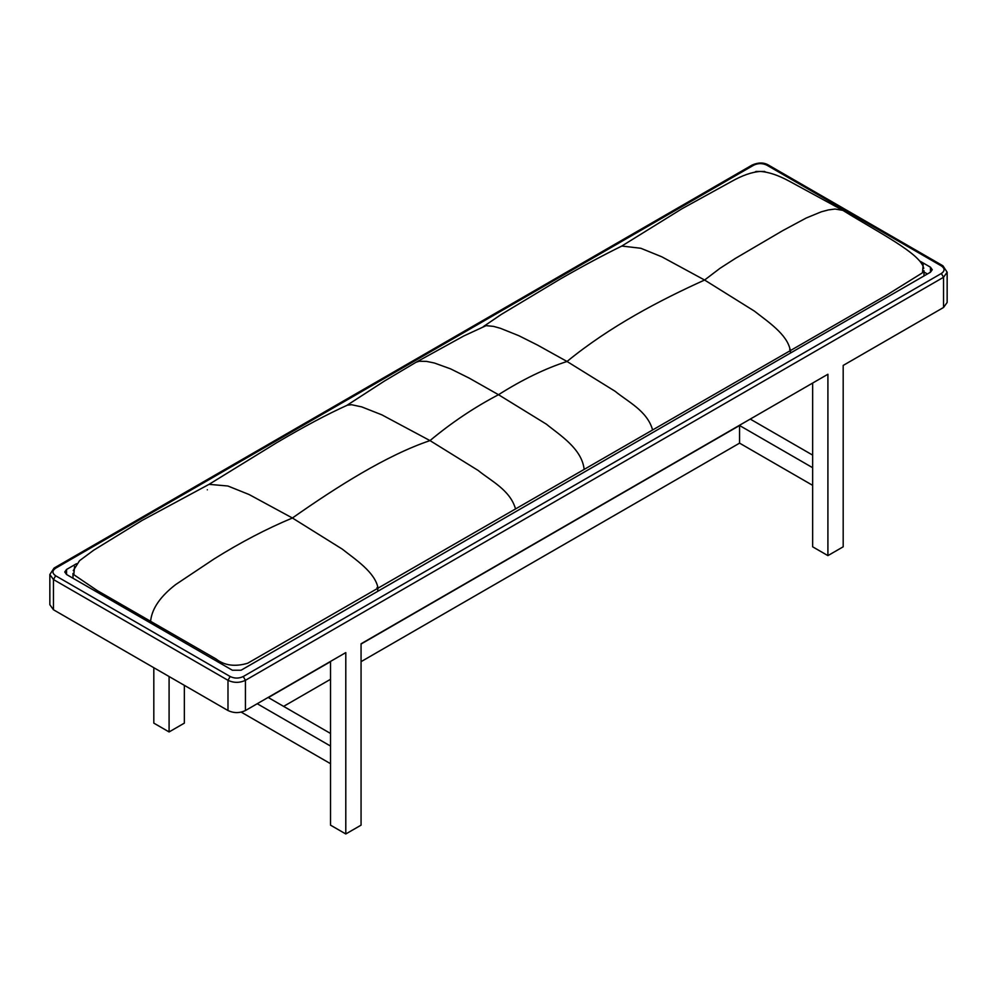 <?xml version="1.0" encoding="UTF-8"?>
<svg xmlns="http://www.w3.org/2000/svg" width="997" height="997" viewBox="0 0 997 997"><rect width="100%" height="100%" fill="white"/><g stroke="black" fill="none" stroke-linecap="round" stroke-linejoin="round"><path stroke-width="1.5" d="M330.518 661.41L330.518 825.155L345.797 833.966L345.797 652.599L245.436 710.537C239.629 713.254 233.809 713.254 227.989 710.537L53.464 609.765L49.85 604.73L49.85 574.509L53.464 579.544L53.464 609.765M812.642 383.06L812.642 546.805L827.909 555.616L827.909 374.249L361.064 643.775L361.064 825.155L345.797 833.966M943.536 307.487L943.536 277.266L947.15 272.218L947.15 302.452L943.536 307.487L843.188 365.425L843.188 546.805L827.909 555.616M923.995 272.019L927.397 273.988M76.545 563.691L66.55 569.461L66.55 574.509L232.351 670.221L241.075 670.221L930.45 272.218L930.45 267.184L920.505 261.451M765.434 171.92L764.649 171.783M812.642 467.705L739.562 425.507L739.562 443.142L812.642 485.34M184.358 685.338L184.358 723.124L169.091 731.948L153.812 723.124L153.812 667.703M169.091 676.527L169.091 731.948M330.518 661.659L268.343 697.564L330.518 733.456M257.226 703.732L330.518 746.055M330.518 763.69L241.224 712.132M739.562 425.507L361.064 644.037M283.622 706.375L330.518 679.293M361.064 661.659L739.562 443.142M812.642 455.106L750.255 419.089M755.925 171.808L755.09 171.945M66.55 574.509L64.743 571.991L66.55 569.461M755.925 171.459L764.649 171.459M930.45 267.184L932.257 269.701L930.45 272.218M207.339 489.801C206.067 489.066 206.067 489.066 207.339 489.801M789.661 349.486C790.933 350.209 790.933 350.209 789.661 349.486M376.978 587.744C378.249 588.467 378.249 588.467 376.978 587.744M377.103 587.482L378.025 588.666L377.103 587.482M74.538 566.458L73.84 574.708L97.332 590.623L216.037 658.98C224.499 665.56 235.055 666.981 247.68 663.242L790.708 350.408L790.123 349.224L790.447 350.433M652.437 429.395C646.966 410.752 627.574 401.542 615.211 391.347L567.019 361.475L537.42 345.024L518.826 335.702L500.407 328.3L493.59 326.393L486.125 325.645L463.867 335.927L416.048 362.26L419.214 361.25L426.641 361.4L434.48 363.033L450.632 368.89L469.076 378.05L498.5 394.712C522.366 379.608 545.209 368.529 567.019 361.475C610.314 326.106 660.089 300.172 704.592 280.032L661.796 256.802L640.797 248.265L621.816 246.047M416.011 362.285L384.406 381.066L346.308 405.742M515.412 508.507C509.928 489.863 490.549 480.666 478.186 470.472L429.994 440.599L381.789 414.814L361.687 406.888L351.567 404.72L347.355 405.168C327.365 414.191 303.674 426.791 276.269 442.98L209.058 484.343L227.889 486.013L249.113 494.537L292.408 518.004C336.911 486.76 386.686 455.218 429.994 440.599C451.791 422.466 474.634 407.175 498.5 394.712L546.368 424.161C559.392 434.854 581.65 448.376 584.117 469.076M790.197 350.072C787.318 334.232 767.154 321.221 754.442 311.139L704.592 280.032L720.021 268.293L735.325 258.447L782.67 230.668L806.149 218.044L821.291 211.813L828.407 209.918L835.062 209.034L842.876 210.367C877.971 232.214 921.066 253.712 923.733 268.392M150.709 620.433C152.205 608.232 160.529 596.268 175.709 584.541L214.33 558.794C240.788 542.256 266.822 528.659 292.408 518.004L342.258 549.11C354.969 559.192 375.134 572.203 378.013 588.043M941.355 273.49C944.944 270.96 944.944 268.442 941.355 265.925L766.83 165.166C762.468 163.097 758.106 163.097 753.744 165.166L55.645 568.203C52.056 570.72 52.056 573.25 55.645 575.768L230.17 676.527C234.532 678.596 238.894 678.596 243.256 676.527L941.355 273.49L943.536 277.266L245.436 680.303L245.436 710.537M227.989 710.537L227.989 680.303L53.464 579.544L55.645 575.768M230.17 676.527L227.989 680.303C233.809 683.02 239.629 683.02 245.436 680.303L243.256 676.527M49.85 574.509L54.1 568.053L55.645 568.203M947.15 272.218L942.9 265.775L941.355 265.925M766.83 165.166L768.375 165.016L942.9 265.775M753.744 165.166L752.199 165.016C758.306 162.337 763.702 162.337 768.375 165.016M790.447 353.05L790.447 350.57M377.763 588.828L377.763 591.308M150.46 622.951L150.46 621.293M150.086 621.081L150.734 619.897M54.1 568.053L752.199 165.016M483.308 326.655L501.179 314.491L560.277 279.023C582.796 266.124 603.322 255.12 621.866 246.022M73.005 578.235L73.005 573.412M923.995 275.957L923.995 270.71M73.267 570.633L79.548 560.675L93.643 550.232L142.085 520.434L209.769 483.956M842.851 210.342L789.487 181.292C778.458 175.31 768.787 172.032 760.487 171.447C752.05 171.983 742.304 175.36 731.287 181.604L682.098 208.672L621.218 246.396M924.406 275.708L923.995 274.711M790.708 350.408L887.691 294.439L922.487 272.792L923.16 264.566L921.589 262.847M73.005 577.413L72.719 578.061"/></g></svg>
